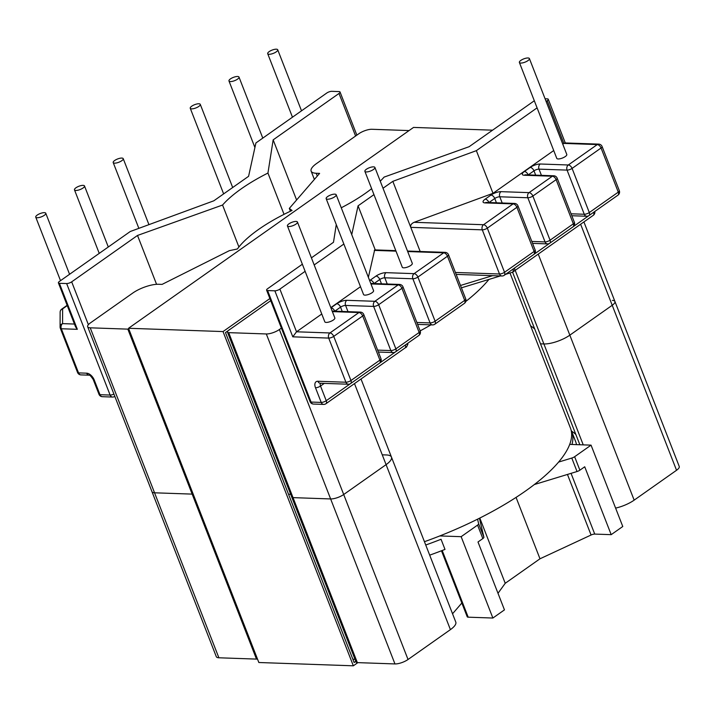 <?xml version="1.0" encoding="UTF-8"?>
<svg xmlns="http://www.w3.org/2000/svg" width="715" height="715" viewBox="0 0 715 715"><rect width="100%" height="100%" fill="white"/><g stroke="black" fill="none" stroke-linecap="round" stroke-linejoin="round"><path stroke-width="1.07" d="M191.647 108.859A5.371 1.752 -21.3 0 0 197.456 107.241A5.371 1.752 -21.3 0 0 200.272 104.363A5.371 1.752 -21.3 0 0 198.868 103.773A5.371 1.752 -21.3 0 0 193.059 105.391A5.371 1.752 -21.3 0 0 190.253 108.269A5.371 1.752 -21.3 0 0 191.647 108.859M230.373 81.573A5.371 1.752 -21.3 0 0 236.182 79.955A5.371 1.752 -21.3 0 0 238.998 77.077A5.371 1.752 -21.3 0 0 237.594 76.487A5.371 1.752 -21.3 0 0 231.785 78.096A5.371 1.752 -21.3 0 0 228.979 80.983A5.371 1.752 -21.3 0 0 230.373 81.573M269.108 54.277A5.371 1.752 -21.3 0 0 274.909 52.66A5.371 1.752 -21.3 0 0 277.724 49.782A5.371 1.752 -21.3 0 0 276.321 49.192A5.371 1.752 -21.3 0 0 270.511 50.81A5.371 1.752 -21.3 0 0 267.705 53.688A5.371 1.752 -21.3 0 0 269.108 54.277M114.606 163.154A5.371 1.752 158.7 0 1 113.202 162.564A5.371 1.752 158.7 0 1 116.018 159.686A5.371 1.752 158.7 0 1 121.818 158.069A5.371 1.752 158.7 0 1 123.221 158.659A5.371 1.752 158.7 0 1 120.415 161.536A5.371 1.752 158.7 0 1 114.606 163.154M75.879 190.449A5.371 1.752 158.7 0 1 74.476 189.859A5.371 1.752 158.7 0 1 77.283 186.981A5.371 1.752 158.7 0 1 83.092 185.364A5.371 1.752 158.7 0 1 84.495 185.954A5.371 1.752 158.7 0 1 81.68 188.832A5.371 1.752 158.7 0 1 75.879 190.449M37.153 217.735A5.371 1.752 158.7 0 1 35.75 217.146A5.371 1.752 158.7 0 1 38.556 214.268A5.371 1.752 158.7 0 1 44.366 212.65A5.371 1.752 158.7 0 1 45.769 213.24A5.371 1.752 158.7 0 1 42.954 216.127A5.371 1.752 158.7 0 1 37.153 217.735M528.001 57.978A5.371 1.752 158.7 0 1 529.404 58.567A5.371 1.752 158.7 0 1 526.589 61.445A5.371 1.752 158.7 0 1 520.788 63.063A5.371 1.752 158.7 0 1 519.385 62.473A5.371 1.752 158.7 0 1 522.191 59.586A5.371 1.752 158.7 0 1 528.001 57.978M529.404 58.567L566.789 154.458A5.371 1.752 158.7 0 1 563.983 157.336A5.371 1.752 158.7 0 1 558.174 158.953A5.371 1.752 158.7 0 1 556.771 158.364L519.385 62.473M373.498 166.854A5.371 1.752 -21.3 0 0 367.698 168.472A5.371 1.752 -21.3 0 0 364.882 171.35A5.371 1.752 -21.3 0 0 366.286 171.94A5.371 1.752 -21.3 0 0 372.095 170.322A5.371 1.752 -21.3 0 0 374.901 167.444A5.371 1.752 -21.3 0 0 373.498 166.854M364.882 171.35L402.277 267.24A5.371 1.752 -21.3 0 0 403.671 267.83A5.371 1.752 -21.3 0 0 409.481 266.221A5.371 1.752 -21.3 0 0 412.287 263.334L374.901 167.444M334.772 194.14A5.371 1.752 -21.3 0 0 328.971 195.758A5.371 1.752 -21.3 0 0 326.156 198.636A5.371 1.752 -21.3 0 0 327.559 199.226A5.371 1.752 -21.3 0 0 333.369 197.608A5.371 1.752 -21.3 0 0 336.175 194.73A5.371 1.752 -21.3 0 0 334.772 194.14M326.156 198.636L363.551 294.535A5.371 1.752 -21.3 0 0 364.945 295.125A5.371 1.752 -21.3 0 0 370.754 293.507A5.371 1.752 -21.3 0 0 373.561 290.63L336.175 194.73M296.046 221.435A5.371 1.752 -21.3 0 0 290.245 223.053A5.371 1.752 -21.3 0 0 287.43 225.931A5.371 1.752 -21.3 0 0 288.833 226.521A5.371 1.752 -21.3 0 0 294.643 224.903A5.371 1.752 -21.3 0 0 297.449 222.025A5.371 1.752 -21.3 0 0 296.046 221.435M287.43 225.931L324.816 321.83A5.371 1.752 -21.3 0 0 326.219 322.42A5.371 1.752 -21.3 0 0 332.028 320.803A5.371 1.752 -21.3 0 0 334.834 317.925L297.449 222.025M341.261 207.788A94.648 30.861 -21.3 0 0 371.639 188.68M380.255 181.163A94.648 30.861 -21.3 0 0 384.089 177.106L469.129 146.7L534.32 100.761M368.368 277.313L374.669 249.893L395.797 250.634M360.494 286.706L330.822 307.62M321.768 314.001L296.528 331.796L329.946 332.958L358.921 312.544L332.377 311.615M439.814 535.937L461.148 536.679L492.876 618.037L504.459 609.877L477.995 541.988L482.831 538.583L477.575 525.105L461.148 536.679M477.575 525.105A3.79 1.233 -21.3 0 0 478.63 523.702L477.566 519.179M479.434 518.25L483.885 537.171A3.79 1.233 158.7 0 1 482.831 538.583M567.46 474.447L591.073 535.017L539.986 558.79L505.228 583.288L479.801 518.062M539.986 558.79L516.06 497.408M420.179 251.483L392.83 181.342L383.017 188.251M373.963 194.632L358.063 205.84L351.735 234.636M375.25 249.919L358.063 205.84M425.738 545.018A162.716 53.062 158.7 0 0 441.048 539.271L444.998 549.406A162.716 53.062 -21.3 0 1 429.688 555.153M267.598 290.567L311.07 402.062L321.214 402.42L315.494 387.745A7.57 4.317 54.8 0 1 317.871 381.256L345.917 382.23L328.703 338.088L292.793 336.828L274.855 290.817L267.598 290.567A3.79 1.233 -21.3 0 1 266.606 290.147A3.79 1.233 -21.3 0 1 267.651 288.681L302.365 264.219M311.418 257.847L333.485 242.287L336.273 224.582M274.855 290.817A3.79 1.233 -21.3 0 0 279.887 289.11L296.528 331.796L292.793 336.828M343.852 244.03L314.18 264.943M305.126 271.325L279.887 289.11M392.83 181.342L476.36 150.651L537.081 107.858M546.135 101.485L547.207 100.726L563.849 143.402L564.957 142.946L598.705 144.117A3.79 2.851 92 0 0 597.275 144.573L563.849 143.402L562.776 144.162M545.08 98.768L547.261 98.849A3.79 1.233 158.7 0 1 548.253 99.26A3.79 1.233 158.7 0 1 547.207 100.726M442.201 550.505L468.191 617.179L492.876 618.037M468.191 617.179A3.79 1.233 158.7 0 1 467.208 616.768L441.477 550.782M534.32 484.555L577.032 471.525A3.79 1.233 -21.3 0 0 579.883 470.184L584.718 466.779L611.191 534.659L622.774 526.499L591.055 445.141L574.637 456.715A3.79 1.233 158.7 0 1 571.786 458.056L558.594 462.078M611.191 534.659L594.737 534.087L571.053 473.348M591.073 535.017A3.79 1.233 158.7 0 1 594.737 534.087M497.998 593.289L505.228 583.288M238.908 246.979L222.562 205.035A94.648 30.861 158.7 0 1 267.946 173.057L284.043 214.348M407.613 343.388L407.765 343.772A3.79 1.233 158.7 0 0 405.673 344.755M406.486 347.115L407.899 344.219M541.434 175.354L539.012 169.133L567.067 170.107A3.79 2.851 -88 0 1 568.309 164.986L540.254 164.003A7.57 2.467 158.7 0 0 530.199 167.417L524.408 171.502A7.57 2.467 158.7 0 0 524.292 175.255L552.346 176.23L529.073 192.639L501.018 191.656A7.57 2.467 158.7 0 0 490.964 195.061L485.172 199.145A7.57 2.467 158.7 0 0 485.056 202.899L513.111 203.882L483.537 224.725L414.137 222.302L493.001 193.327L553.723 150.543M569.712 444.39L591.055 445.141M572 444.471A162.716 53.062 -21.3 0 0 571.669 431.395L575.62 441.53A162.716 53.062 158.7 0 1 576.505 444.632M493.001 193.327L476.36 150.651M414.137 222.302C411.402 223.554 410.285 225.234 410.768 227.352L482.294 229.846L499.508 273.997L455.419 272.46M513.272 268.929L512.19 269.689M505.594 274.337L512.923 272.102L513.424 269.314A3.79 1.233 -21.3 0 1 514.183 268.286M355.596 136.029L338.999 93.459A3.79 1.233 -21.3 0 0 340.045 92.003A3.79 1.233 -21.3 0 0 339.053 91.583L331.796 91.332A3.79 1.233 -21.3 0 0 326.764 93.03L255.916 142.955L248.588 176.31L213.821 200.808L130.282 231.499L59.443 281.424A3.79 1.233 158.7 0 0 58.398 282.881A3.79 1.233 158.7 0 0 59.381 283.301L66.647 283.551L110.119 395.055L99.975 394.698L94.255 380.031A3.79 1.233 158.7 0 1 93.263 379.611L98.983 394.287A3.79 3.79 0 0 0 102.379 396.691A3.79 2.851 92 0 1 99.975 394.698A3.79 1.233 158.7 0 1 98.983 394.287M88.374 324.681L71.679 281.844L137.512 235.45L222.562 205.035M338.999 93.459L273.157 139.863L267.946 173.057M71.679 281.844A3.79 1.233 158.7 0 1 66.647 283.551M156.567 284.311L137.512 235.45M58.398 282.881L75.558 326.88L77.327 329.311L59.381 283.301M296.6 199.986L273.157 139.863M430.922 324.86A162.788 53.089 158.7 0 1 420.152 330.893M509.992 272.996L570.436 428.035A162.788 53.089 158.7 0 1 525.704 490.892A162.788 53.089 158.7 0 1 424.442 541.702M488.935 279.422A162.788 53.089 158.7 0 1 465.805 301.453M257.489 659.042A4.844 1.582 -21.3 0 1 256.479 659.096L192.156 494.11L154.556 492.805L192.156 494.11A4.844 1.582 158.7 0 0 193.166 494.056A4.844 1.582 158.7 0 1 192.156 494.11L127.833 329.132L90.233 327.819A9.84 3.209 -21.3 0 1 87.668 326.737A9.84 3.209 -21.3 0 1 90.367 322.939L132.758 293.061A19.537 6.372 -21.3 0 1 158.703 284.275L162.082 284.391L229.372 250.652L237.389 248.981A92.298 30.102 158.7 0 1 258.499 229.506A92.298 30.102 158.7 0 1 292.042 210.46L289.316 208.414L290.415 211.229M290.683 494.315L288.529 494.244L290.683 494.315M127.833 329.132A4.844 1.582 -21.3 0 0 128.834 329.07M227.441 332.118L291.765 497.104A4.844 1.582 -21.3 0 0 293.025 497.631L228.702 332.645A4.844 1.582 158.7 0 1 227.441 332.118A4.844 1.582 158.7 0 1 228.773 330.241L229.533 329.535M228.702 332.645L266.311 333.959L330.634 498.945A9.84 3.209 -21.3 0 0 343.701 494.512L386.091 464.643A19.537 6.372 -21.3 0 0 391.463 457.1A19.537 6.372 -21.3 0 0 386.368 454.955L382.99 454.838M357.357 662.617L394.957 663.931L330.634 498.945L293.025 497.631L357.357 662.617A4.844 1.582 158.7 0 1 356.088 662.081L291.765 497.104A4.844 1.582 -21.3 0 0 293.025 497.631L330.634 498.945A9.84 3.209 -21.3 0 0 343.701 494.512L279.377 329.526A9.84 3.209 158.7 0 1 266.311 333.959M279.377 329.526L281.406 328.105M409.069 130.577L371.961 129.281A9.84 3.209 158.7 0 0 358.885 133.705L316.504 163.574A19.537 6.372 158.7 0 0 311.132 171.126L314.377 179.429M317.299 176.042L316.218 173.262A19.537 6.372 158.7 0 1 311.132 171.126M316.218 173.262L319.605 173.388L289.316 208.414M256.479 659.096L218.879 657.782L154.556 492.805A9.84 3.209 158.7 0 1 151.991 491.723A9.84 3.209 158.7 0 0 154.556 492.805L90.233 327.819M612.362 300.407A9.84 3.209 158.7 0 1 614.927 301.489A9.84 3.209 158.7 0 1 612.219 305.287L569.837 335.156A19.537 6.372 158.7 0 1 543.892 343.951L540.504 343.835L512.583 272.209M534.784 329.141A167.247 54.546 -21.3 0 0 530.584 325.817A167.247 54.546 158.7 0 1 534.784 329.141M452.541 613.774L461.845 603.013M391.463 457.1L455.786 622.086A19.537 6.372 158.7 0 1 450.414 629.629L408.033 659.498L343.701 494.512L386.091 464.643A19.537 6.372 -21.3 0 0 391.463 457.1L361.012 379.004M352.853 659.23L355.006 659.302M87.668 326.737L216.314 656.71A9.84 3.209 -21.3 0 0 218.879 657.782M580.625 224.242L676.542 470.273A9.84 3.209 -21.3 0 0 679.25 466.475L614.927 301.489A9.84 3.209 158.7 0 1 612.219 305.287L569.837 335.156A19.537 6.372 158.7 0 1 543.892 343.951L540.504 343.835L579.856 444.748M676.542 470.273L634.16 500.143L538.234 254.111M615.606 508.106A19.537 6.372 -21.3 0 0 634.16 500.143M408.033 659.498A9.84 3.209 158.7 0 1 394.957 663.931M571.553 431.109A167.247 54.546 158.7 0 1 575.861 434.514M492.572 130.175L413.538 127.422L128.53 328.274L258.839 662.51L353.344 665.808L357.849 662.635M128.53 328.274L223.035 331.572L353.344 665.808M269.886 298.548L223.035 331.572M270.717 300.684L225.493 332.555L354.139 662.528L355.802 661.357M370.96 283.944L398.157 284.892L374.875 301.301L346.82 300.318A7.57 2.467 -21.3 0 0 336.765 303.723L330.974 307.808A7.57 2.467 -21.3 0 0 330.911 307.852M416.863 322.456L430.081 322.921L412.868 278.77A3.79 1.233 -21.3 0 0 417.9 277.071L435.113 321.214L464.687 300.372L447.474 256.229L417.9 277.071A3.79 2.163 -125.2 0 0 414.11 273.648L386.055 272.665A7.57 2.467 -21.3 0 0 376.001 276.079L370.209 280.164A7.57 2.467 -21.3 0 0 369.646 280.584M381.47 283.81L379.79 279.502A3.79 1.233 158.7 0 1 384.813 277.795L412.868 278.77A3.79 2.851 -88 0 1 414.11 273.648L443.693 252.806L407.693 251.546M395.994 251.144L374.294 250.384M402.983 286.858A3.79 3.79 0 0 0 399.587 284.445A3.79 2.851 -88 0 0 398.157 284.892A3.79 2.163 54.8 0 1 401.937 288.315L378.664 304.715L395.878 348.866L419.151 332.466L401.937 288.315A3.79 1.233 -21.3 0 0 402.983 286.858L420.197 331A3.79 1.233 -21.3 0 1 419.151 332.466A3.79 2.163 54.8 0 1 418.847 335.469L395.565 351.869A3.79 2.163 54.8 0 0 395.878 348.866A3.79 1.233 -21.3 0 1 390.846 350.573L373.632 306.422L345.586 305.448L348.008 311.66M324.297 383.383L320.526 386.046L326.246 400.713L350.386 383.705M379.853 362.934L395.306 352.039M376.001 276.079A3.79 2.163 54.8 0 1 379.79 279.502L374.034 283.551M342.235 311.463L340.555 307.146L334.799 311.204M333.735 336.381L350.949 380.523L379.915 360.11L362.702 315.967L333.735 336.381A3.79 2.163 -125.2 0 0 329.946 332.958A3.79 2.851 92 0 0 328.703 338.088A3.79 1.233 158.7 0 0 333.735 336.381M478.63 523.702L483.885 537.171M377.627 350.109L390.846 350.573A3.79 2.851 -88 0 0 393.259 352.567A3.79 3.79 0 0 0 395.565 351.869M386.055 272.665A3.79 2.851 92 0 0 384.813 277.795L387.244 284.016M380.961 358.653A3.79 3.79 0 0 1 379.611 363.122A3.79 2.163 -125.2 0 0 379.915 360.11A3.79 1.233 -21.3 0 0 380.961 358.653L363.747 314.502A3.79 1.233 158.7 0 1 362.702 315.967A3.79 2.163 -125.2 0 0 358.921 312.544A3.79 2.851 -88 0 1 360.351 312.098L332.109 311.096M330.974 307.808A3.79 2.163 54.8 0 1 334.745 311.204M336.765 303.723A3.79 2.163 54.8 0 1 340.555 307.146A3.79 1.233 -21.3 0 1 345.586 305.448A3.79 2.851 92 0 1 346.82 300.318M373.632 306.422A3.79 1.233 -21.3 0 0 378.664 304.715A3.79 2.163 54.8 0 0 374.875 301.301A3.79 2.851 92 0 0 373.632 306.422M448.519 254.763A3.79 3.79 0 0 0 445.123 252.359A3.79 2.851 92 0 0 443.693 252.806A3.79 2.163 -125.2 0 1 447.474 256.229A3.79 1.233 -21.3 0 0 448.519 254.763L465.733 298.915A3.79 1.233 158.7 0 1 464.687 300.372A3.79 2.163 -125.2 0 1 464.384 303.383A3.79 3.79 0 0 0 465.733 298.915M370.808 283.56A3.79 2.851 -88 0 1 371.532 283.471L371.407 283.462M417.614 324.395L432.495 324.914A3.79 2.851 92 0 1 430.081 322.921A3.79 1.233 -21.3 0 0 435.113 321.214A3.79 2.163 54.8 0 1 434.8 324.226L464.384 303.383M370.209 280.164A3.79 2.163 54.8 0 1 373.981 283.551M320.588 383.258A3.79 2.163 54.8 0 0 320.526 386.046A3.79 1.233 158.7 0 1 315.494 387.745M321.214 402.42A3.79 1.233 -21.3 0 0 326.246 400.713A3.79 2.163 54.8 0 1 325.933 403.725A3.79 3.79 0 0 1 323.618 404.413A3.79 2.851 92 0 1 321.214 402.42M266.606 290.147L310.078 401.651A3.79 1.233 -21.3 0 0 311.07 402.062A3.79 2.851 92 0 0 313.474 404.055L323.618 404.413M405.325 344.996A3.79 2.163 54.8 0 1 405.012 347.991L325.933 403.725M568.309 164.986L597.275 144.573A3.79 2.163 54.8 0 1 601.065 147.996L572.089 168.409A3.79 1.233 158.7 0 1 567.067 170.107L584.28 214.259A3.79 1.233 -21.3 0 0 589.303 212.552L572.089 168.409A3.79 2.163 54.8 0 0 568.309 164.986M534.114 251.448L504.531 272.29L487.317 228.148L516.9 207.305L534.114 251.448A3.79 2.163 54.8 0 1 533.81 254.46A3.79 3.79 0 0 0 535.151 249.991A3.79 1.233 158.7 0 1 534.114 251.448M502.198 202.997L499.776 196.777L527.831 197.76A3.79 2.851 92 0 1 529.073 192.639A3.79 2.163 54.8 0 1 532.863 196.053L556.136 179.653L573.35 223.804L550.067 240.204L532.863 196.053A3.79 1.233 158.7 0 1 527.831 197.76L545.045 241.911L531.826 241.447M528.233 174.889L533.98 170.831L535.669 175.148M488.997 202.542L494.753 198.484L496.433 202.801M588.74 215.733L573.287 226.619M549.504 243.377L534.051 254.272M579.883 470.184L574.637 456.715M571.062 213.794L584.28 214.259A3.79 2.851 -88 0 0 586.684 216.252A3.79 3.79 0 0 0 588.999 215.564A3.79 2.163 54.8 0 0 589.303 212.552L618.278 192.138L601.065 147.996A3.79 1.233 158.7 0 0 602.101 146.53A3.79 3.79 0 0 0 598.705 144.117M571.786 458.056L577.032 471.525M492.608 275.668L460.487 285.464M540.254 164.003A3.79 2.851 92 0 0 539.012 169.133A3.79 1.233 -21.3 0 0 533.98 170.831A3.79 2.163 54.8 0 0 530.199 167.417M574.386 222.338A3.79 1.233 158.7 0 1 573.35 223.804A3.79 2.163 54.8 0 1 573.046 226.807A3.79 3.79 0 0 0 574.386 222.338L557.173 178.187A3.79 1.233 158.7 0 1 556.136 179.653A3.79 2.163 54.8 0 0 552.346 176.23A3.79 2.851 -88 0 1 553.776 175.783L525.597 174.8M524.408 171.502A3.79 2.163 54.8 0 1 528.179 174.889M524.292 175.255A3.79 2.851 -88 0 1 525.731 174.8M549.764 243.207A3.79 3.79 0 0 1 547.449 243.895A3.79 2.851 92 0 1 545.045 241.911A3.79 1.233 158.7 0 0 550.067 240.204A3.79 2.163 54.8 0 1 549.764 243.207L573.046 226.807M456.17 274.39L501.912 275.99A3.79 2.851 -88 0 1 499.508 273.997A3.79 1.233 -21.3 0 0 504.531 272.29A3.79 2.163 -125.2 0 1 504.227 275.302L533.81 254.46M482.294 229.846A3.79 2.851 -88 0 1 483.537 224.725A3.79 2.163 -125.2 0 1 487.317 228.148A3.79 1.233 158.7 0 1 482.294 229.846M501.018 191.656A3.79 2.851 92 0 0 499.776 196.777A3.79 1.233 -21.3 0 0 494.753 198.484A3.79 2.163 54.8 0 0 490.964 195.061M516.9 207.305A3.79 2.163 -125.2 0 0 513.111 203.882A3.79 2.851 92 0 1 514.541 203.435A3.79 3.79 0 0 1 517.937 205.84A3.79 1.233 158.7 0 1 516.9 207.305M485.172 199.145A3.79 2.163 54.8 0 1 488.944 202.542M485.056 202.899A3.79 2.851 -88 0 1 486.495 202.452L486.361 202.452M593.575 212.337A3.79 2.163 54.8 0 1 593.262 215.331A3.79 3.79 0 0 0 594.791 211.479M514.496 268.071A3.79 2.163 54.8 0 1 514.183 271.065L593.262 215.331M67.255 305.6L62.625 308.862L62.571 323.627L74.449 324.047M77.327 329.311L61.329 328.757L78.543 372.899L86.676 373.185A7.57 4.317 54.8 0 1 94.255 380.031M113.917 394.063A3.79 1.233 158.7 0 1 110.119 395.055A3.79 2.851 92 0 0 112.532 397.048A3.79 3.79 0 0 0 114.82 396.378M618.278 192.138A3.79 2.163 54.8 0 1 617.966 195.15A3.79 3.79 0 0 0 619.315 190.673A3.79 1.233 158.7 0 1 618.278 192.138M350.949 380.523A3.79 1.233 158.7 0 1 345.917 382.23A3.79 2.851 -88 0 0 348.33 384.223A3.79 3.79 0 0 0 350.645 383.535A3.79 2.163 -125.2 0 0 350.949 380.523M348.33 384.223L320.275 383.249A3.79 2.851 -88 0 1 317.871 381.256M62.625 308.862A3.79 2.163 -125.2 0 0 61.749 309.103A3.79 3.79 0 0 0 60.14 312.178A3.79 3.548 -179.8 0 1 62.625 308.862M62.571 323.627A3.79 3.548 -179.8 0 0 60.319 328.185A3.79 1.233 158.7 0 0 60.346 328.337A3.79 1.233 158.7 0 0 61.329 328.757A3.79 2.851 -88 0 1 62.571 323.627M60.14 312.178L60.087 326.952A3.79 3.79 0 0 0 60.346 328.337L77.56 372.488A3.79 3.79 0 0 0 80.956 374.892A3.79 2.851 92 0 1 78.543 372.899A3.79 1.233 158.7 0 1 77.56 372.488A3.79 1.233 158.7 0 1 77.524 372.327M86.676 373.185A3.79 2.851 92 0 0 89.089 375.178L80.956 374.892M354.488 383.598L450.414 629.629M583.234 444.864L515.193 270.35M200.272 104.363L232.688 187.509M238.998 77.077L262.789 138.111M277.724 49.782L301.524 110.825M113.202 162.564L138.853 228.344M74.476 189.859L99.242 253.369M35.75 217.146L60.516 280.664M378.378 352.048L393.259 352.567M418.847 335.469A3.79 3.79 0 0 0 420.197 331M445.123 252.359L407.496 251.045M399.587 284.445L371.532 283.471M432.495 324.914A3.79 3.79 0 0 0 434.8 324.226M310.078 401.651A3.79 3.79 0 0 0 313.474 404.055M406.486 347.106L405.012 347.991M557.173 178.187A3.79 3.79 0 0 0 553.776 175.783M547.449 243.895L532.577 243.377M501.912 275.99A3.79 3.79 0 0 0 504.227 275.302M517.937 205.84L535.151 249.991M486.495 202.452L514.541 203.435M565.288 142.955L548.253 99.26M571.669 431.395L571.079 430.037M461.407 287.823L500.357 275.936M513.343 271.78L514.183 271.065M45.769 213.24L69.57 274.283M84.495 185.954L108.296 246.997M123.221 158.659L148.943 224.644M112.532 397.048L102.379 396.691M340.045 92.003L356.856 135.135M267.705 53.688L292.471 117.206M228.979 80.983L254.915 147.513M190.253 108.269L223.634 193.89M586.684 216.252L571.812 215.733M588.999 215.564L617.966 195.15M619.315 190.673L602.101 146.53M363.747 314.502A3.79 3.79 0 0 0 360.351 312.098M379.611 363.122L350.645 383.535M67.139 305.296L61.749 309.103M89.089 375.178L89.089 375.178C89.786 374.91 91.18 376.394 93.263 379.611M583.905 221.927L614.927 301.489"/></g></svg>
